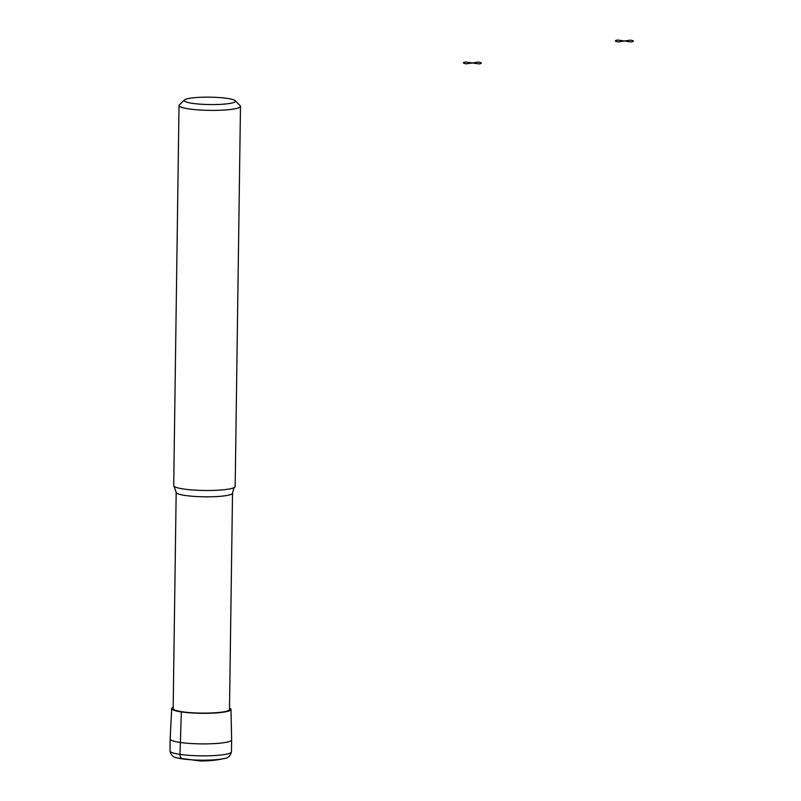 <?xml version="1.0" encoding="UTF-8"?>
<svg xmlns="http://www.w3.org/2000/svg" width="801" height="801" viewBox="0 0 801 801"><rect width="100%" height="100%" fill="white"/><g stroke="black" fill="none" stroke-linecap="round" stroke-linejoin="round"><path stroke-width="1.2" d="M229.517 708.084A29.657 4.285 -179.2 0 1 230.988 709.426A29.657 4.285 -179.2 0 1 201.271 713.311A29.657 4.285 -179.2 0 1 171.674 708.595A29.657 4.285 -179.2 0 1 173.176 707.303M230.988 709.426L231.629 739.844A30.738 4.436 -179.2 0 1 231.629 739.874A30.738 4.436 -179.2 0 1 200.841 743.879A30.738 4.436 -179.2 0 1 170.172 739.013A30.738 4.436 -179.2 0 1 170.172 738.993L171.674 708.595M176.18 492.345A28.175 4.065 -179.2 0 0 204.295 496.81A28.175 4.065 -179.2 0 0 232.52 493.136L229.497 709.426A28.175 4.065 -179.2 0 1 201.271 713.1A28.175 4.065 -179.2 0 1 173.156 708.635L176.18 492.345L173.957 486.177A30.738 4.436 -179.2 0 1 173.707 485.606L179.024 105.502A30.738 4.436 -179.2 0 1 179.354 104.861L184.49 99.965A25.612 3.695 -179.2 0 1 190.918 98.102A25.612 3.695 -179.2 0 1 217.341 97.432A25.612 3.695 -179.2 0 1 235.164 100.676A25.612 3.695 -179.2 0 1 209.772 104.561A25.612 3.695 -179.2 0 1 184.49 99.965M235.164 100.676L240.16 105.702A30.738 4.436 -179.2 0 1 240.48 106.353L235.174 486.467A30.738 4.436 -179.2 0 1 234.913 487.028A30.738 4.436 -179.2 0 1 204.375 490.472A30.738 4.436 -179.2 0 1 173.957 486.177M240.48 106.353A30.738 4.436 -179.2 0 1 209.692 110.368A30.738 4.436 -179.2 0 1 179.024 105.502M182.328 711.779L181.326 711.919L180.005 754.392A5.126 3.414 98.3 0 0 182.458 758.897M466.322 63.83L472.37 62.959L465.751 61.997A8.961 1.292 0.8 0 0 466.322 63.83M472.37 62.959L478.988 63.92A8.961 1.292 0.8 0 0 478.417 62.088L472.37 62.959M618.332 41.882L624.38 41.011L617.761 40.05A8.961 1.292 0.8 0 0 618.332 41.882M624.38 41.011L630.998 41.972A8.961 1.292 0.8 0 0 630.427 40.14L624.38 41.011M231.629 739.874L231.469 751.829A30.738 4.436 -179.2 0 1 200.671 755.834A30.738 4.436 -179.2 0 1 170.002 750.968C170.963 755.253 173.467 757.586 177.512 757.956A27.004 3.895 -179.2 0 0 223.769 758.607C220.786 759.298 213.046 761.02 200.22 760.95L177.512 757.956M170.172 739.013L170.002 750.968M231.469 751.829C230.388 756.084 227.824 758.337 223.769 758.607M232.52 493.136C233.502 488.88 234.292 486.848 234.913 487.028"/></g></svg>
